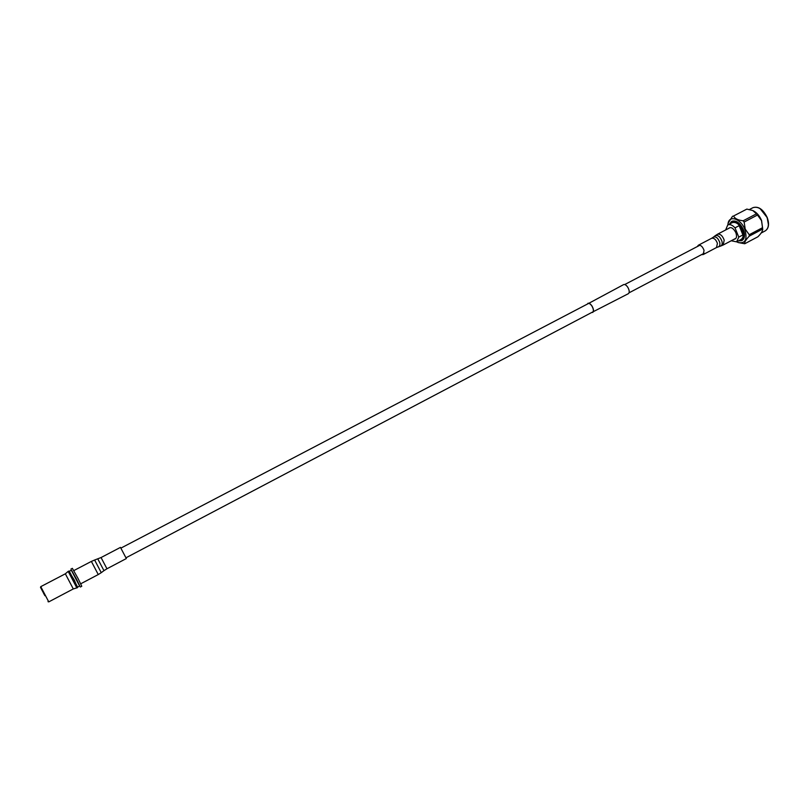<?xml version="1.0" encoding="UTF-8"?>
<svg xmlns="http://www.w3.org/2000/svg" width="809" height="809" viewBox="0 0 809 809"><rect width="100%" height="100%" fill="white"/><g stroke="black" fill="none" stroke-linecap="round" stroke-linejoin="round"><path stroke-width="1.21" d="M587.445 304.042L587.981 303.456C589.195 303.062 590.53 303.982 592.016 306.217C593.604 309.2 593.806 311.232 592.633 312.314L591.834 312.416M587.243 304.154L623.597 284.626C624.912 284.181 626.328 285.102 627.855 287.377C629.483 290.431 629.655 292.534 628.36 293.687L591.642 312.527M587.9 303.294C589.154 302.89 590.54 303.84 592.077 306.156C593.725 309.25 593.937 311.354 592.714 312.466M752.815 210.552L753.027 210.643C756.688 212.454 759.54 215.74 761.572 220.493L762.715 229.362M733.551 216.003L746.849 209.096L733.551 216.003C734.784 218.592 737.97 220.19 743.117 220.806L756.476 213.829L752.774 210.532L746.849 209.096M756.476 213.829L757.497 215.032L744.138 222.03L745.22 229.149L749.245 234.711L762.563 227.673L761.502 220.584L757.497 215.032M736.716 241.79L738.111 242.498C745.392 243.903 747.627 239.515 744.816 229.311C740.882 218.764 729.415 214.85 728.07 223.365L727.857 224.912M744.138 222.03L743.117 220.806M728.11 223.193L732.58 216.215M728.312 228.593C730.76 226.53 733.278 227.895 735.877 232.689C737.161 236.713 736.514 238.928 733.945 239.333M729.536 224.042L731.609 221.474C735.877 220.311 739.669 223.082 743.006 229.796C744.867 235.116 744.422 238.736 741.671 240.657L738.384 240.9M731.801 221.383L731.993 221.282C736.261 220.109 740.053 222.88 743.38 229.594C745.251 234.913 744.806 238.534 742.055 240.455L741.863 240.546M725.643 229.978L727.746 224.973L732.206 222.647C735.957 221.626 739.295 224.063 742.217 229.958C743.855 234.63 743.471 237.806 741.054 239.494L736.605 241.851L731.215 240.769M742.895 234.934L741.883 230.13L739.163 225.671L735.017 227.845L738.769 237.118L742.895 234.934L739.163 225.671M738.769 237.118L736.605 241.851M727.746 224.973C729.951 224.042 732.378 224.993 735.017 227.845M762.563 227.673L762.594 229.089L749.286 236.127C745.858 239.697 744.341 242.235 744.755 243.742L738.273 242.569M749.286 236.127L749.245 234.711M744.755 243.742L757.952 236.744C760.672 233.973 762.209 231.758 762.574 230.09L762.594 229.089M44.879 595.626L40.763 587.86L44.879 595.626M73.285 588.932L48.762 601.876L40.763 586.646L65.347 573.803L73.285 588.932L77.452 587.678L68.745 571.093L68.178 571.387L76.885 587.971M69.716 572.084L77.189 586.303M69.402 571.225L71.465 570.143L76.572 579.274L79.767 585.979L77.715 587.061M69.493 572.206L74.398 580.235L76.956 586.424M71.323 570.214L79.636 586.05M80.324 587.021L81.77 586.262L78.149 578.668L72.365 568.343L70.909 569.101M101.054 557.543L106.95 568.778L126.335 558.554L120.47 547.39L101.054 557.543L94.623 560.02L101.267 572.661L98.263 574.552L91.366 561.416L94.623 560.02M697.348 246.553L698.309 245.258C700.665 244.814 702.576 246.523 704.052 250.385L703.193 254.562L701.585 254.613M767.154 217.56L768.408 224.508M753.048 207.63C758.417 206.032 763.14 209.319 767.215 217.5C769.45 224.032 768.793 228.482 765.253 230.868C768.692 228.482 769.298 224.063 767.063 217.611C763.039 209.47 758.367 206.143 753.048 207.63L749.437 209.511M760.086 208.641L767.124 217.5M44.93 595.707L43.595 593.351L44.93 595.707M106.95 568.778L103.956 570.658L97.808 558.938M698.309 245.258L711.647 238.281C714.034 237.816 715.955 239.515 717.411 243.357L716.511 247.544L720.586 246.088C722.073 245.461 722.528 243.843 721.941 241.254C720.131 236.632 717.866 234.802 715.156 235.753L717.472 234.246C720.273 233.7 722.518 235.672 724.207 240.152L723.135 245.036L720.586 246.088M711.647 238.281L713.386 237.148C715.894 236.268 717.987 237.977 719.686 242.265C720.222 244.672 719.808 246.169 718.422 246.745M699.916 245.198L624.72 284.546M588.78 303.345L121.067 548.027M704.154 253.257L629.058 292.818M593.169 311.718L126.143 557.704M761.117 233.063L765.253 230.868M762.756 229.18L762.574 230.09M40.763 586.646L40.511 587.405M65.347 573.803L68.178 571.387M47.994 601.653L48.762 601.876M91.366 561.416L73.801 570.598M98.263 574.552L80.728 583.795M103.956 570.658L101.267 572.661M703.193 254.562L716.511 247.544M723.135 245.036L734.966 238.797M717.472 234.246L729.334 228.057M713.386 237.148L715.156 235.753"/></g></svg>
